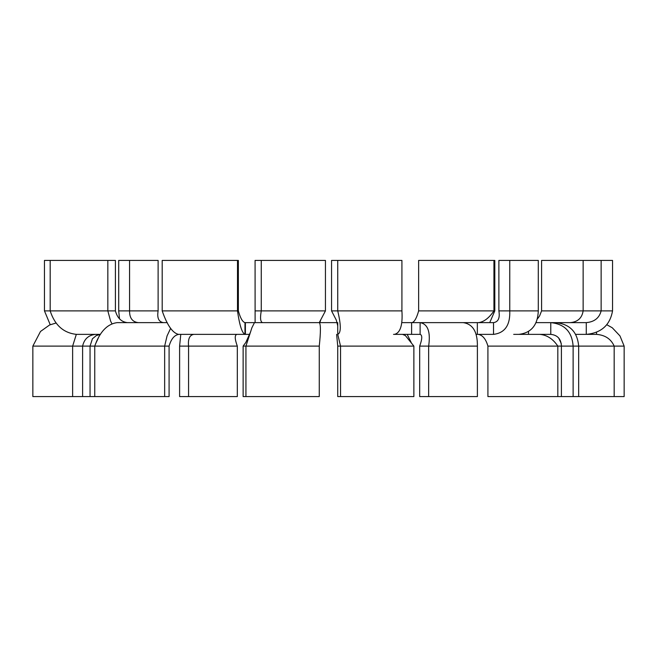 <?xml version="1.0" encoding="UTF-8"?>
<svg xmlns="http://www.w3.org/2000/svg" width="657" height="657" viewBox="0 0 657 657"><rect width="100%" height="100%" fill="white"/><g stroke="black" fill="none" stroke-linecap="round" stroke-linejoin="round"><path stroke-width="0.99" d="M402.536 334.372L405.361 335.53L413.869 346.108L340.54 346.108L337.739 334.372C341.123 332.976 341.123 325.149 337.739 310.892L337.739 260.418L401.92 260.418L401.92 310.892C402.815 325.149 400.327 332.976 394.446 334.372L393.527 334.372M250.752 331.506L245.833 342.461L243.131 346.108L243.131 396.582L245.932 396.582L245.932 346.108L251.894 327.753L254.464 322.628L319.261 322.628L263.473 322.628M561.283 343.595L558.655 337.969M478.14 334.372C482.616 335.07 485.868 338.987 487.913 346.108L487.913 396.582L573.118 396.582L573.118 346.108C572.075 331.851 564.626 324.024 550.771 322.628L555.666 322.628C569.742 324.032 577.413 331.859 578.661 346.108L578.661 396.582L573.118 396.582M539.906 334.372C547.092 335.07 553.063 338.979 557.818 346.108L557.818 396.582M487.913 346.108L561.407 346.108L561.407 396.582M460.524 322.628L420.119 322.628L420.119 334.372C422.426 335.07 422.279 338.979 419.683 346.108L419.683 396.582L428.651 396.582L428.651 346.108C430.713 331.851 427.863 324.024 420.119 322.628L493.522 322.628L493.522 334.372C504.88 332.976 510.292 325.149 509.758 310.892L509.758 260.418L538.297 260.418L538.297 310.892C537.722 325.149 531.201 332.976 518.734 334.372L513.692 334.372M336.63 334.372L337.739 346.108L337.739 396.582L413.869 396.582L413.869 346.108M337.739 346.108L340.54 346.108L340.54 396.582M180.774 334.372L179.607 346.108L179.607 396.582L237.317 396.582L237.317 346.108L188.567 346.108L188.567 396.582M236.881 334.372C234.574 335.07 234.721 338.979 237.317 346.108M193.815 334.372C189.61 335.07 187.861 338.979 188.567 346.108L179.607 346.108M100.406 334.405L96.374 335.53L92.423 338.79L90.05 346.108L90.05 396.582L94.748 396.582L94.748 346.108C99.765 331.851 107.214 324.024 117.094 322.628L167.272 322.628M98.345 337.969L95.717 343.595M170.582 328.434L167.059 335.924L164.652 346.108L82.61 346.108L82.61 396.582L32.85 396.582L32.85 346.108L40.496 331.473L49.628 324.96L56.182 322.989M90.05 396.582L82.61 396.582M76.327 334.372L72.631 346.108L72.631 396.582M95.618 334.372C88.555 335.07 84.211 338.979 82.61 346.108L32.85 346.108M178.86 334.372C174.384 335.07 171.132 338.987 169.087 346.108L169.087 396.582L94.748 396.582M169.087 346.108L164.652 346.108L164.652 396.582M337.739 334.372L337.739 322.628L319.261 322.628C320.788 324.032 320.788 331.859 319.261 346.108L319.261 396.582L245.932 396.582M243.131 346.108L319.261 346.108M463.185 322.628C472.835 324.032 477.573 331.859 477.393 346.108L477.393 396.582L428.651 396.582M419.683 346.108L477.393 346.108M596.531 332.311L596.531 334.372L586.266 334.372L586.266 322.628L550.771 322.628L550.771 334.372C557.522 335.07 561.07 338.979 561.407 346.108L614.172 346.108L614.172 396.582L624.15 396.582L624.15 346.108L619.978 335.924L612.258 327.753L606.772 324.714M578.661 396.582L614.172 396.582M596.531 334.372C605.138 335.07 611.026 338.987 614.172 346.108L624.15 346.108M550.771 322.628L536.096 322.628M420.119 322.628L401.887 322.628M262.964 322.628L244.971 322.628L244.971 334.372L178.433 334.372C172.553 332.976 167.141 325.149 162.197 310.892L162.197 260.418L237.497 260.418L237.497 310.892C239.518 325.149 242.006 332.976 244.971 334.372L245.39 334.372L245.39 322.628M244.971 322.628C242.532 321.93 240.331 318.021 238.36 310.892L238.36 260.418L237.497 260.418M238.36 310.892L162.197 310.892M100.431 334.372L76.45 334.372C63.54 332.976 54.786 325.149 50.178 310.892L50.178 260.418L107.838 260.418L107.838 310.892L110.598 321.076L111.904 323.679M127.401 322.628C121.331 321.93 117.332 318.013 115.418 310.892L115.418 260.418L107.838 260.418M115.418 310.892L44.462 310.892L44.462 260.418L50.178 260.418M50.219 324.706L44.462 310.892M138.266 322.628C132.386 321.93 129.495 318.013 129.569 310.892L129.569 260.418L118.703 260.418L118.703 310.892L119.517 318.85M163.478 322.628C158.715 321.93 156.933 318.021 158.115 310.892L158.115 260.418L129.569 260.418M158.115 310.892L118.703 310.892M262.554 322.628C260.427 321.93 260 318.013 261.264 310.892L261.264 260.418L255.08 260.418L255.105 322.628M319.261 322.628L325.445 310.892L325.445 260.418L261.264 260.418M325.445 310.892L255.08 310.892M489.728 322.628L494.803 310.892L494.803 260.418L418.64 260.418L418.64 310.892L493.941 310.892L493.941 260.418M412.029 322.628C414.468 321.93 416.669 318.013 418.64 310.892M478.567 322.628C483.93 321.93 489.054 318.021 493.941 310.892L494.803 310.892M537.467 318.867L539.569 315.984L541.582 310.892L541.582 260.418L583.137 260.418L583.137 310.892L601.139 310.892L601.139 260.418L583.137 260.418M575.655 334.372L586.266 334.372C601.262 332.976 610.016 325.149 612.538 310.892L612.538 260.418L601.139 260.418M570.358 322.628C577.741 321.93 582.003 318.013 583.137 310.892L541.582 310.892M586.266 322.628C594.339 321.93 599.299 318.021 601.139 310.892L612.538 310.892M493.522 322.628C498.285 321.93 500.067 318.021 498.885 310.892L498.885 260.418L509.758 260.418M498.885 310.892L538.297 310.892M337.739 325.839L336.318 320.115L331.555 310.892L331.555 260.418L337.739 260.418M331.555 310.892L401.92 310.892M550.771 334.372L518.734 334.372M493.522 334.372L476.226 334.372M420.119 334.372L394.446 334.372M249.824 334.372L245.39 334.372M411.611 322.628L411.611 334.372M477.343 322.628L477.343 334.372M528.507 331.465L528.507 334.372M560.092 322.628L560.092 323.072M407.184 334.372L411.167 342.461M320.682 320.115L319.819 322.628"/></g></svg>
